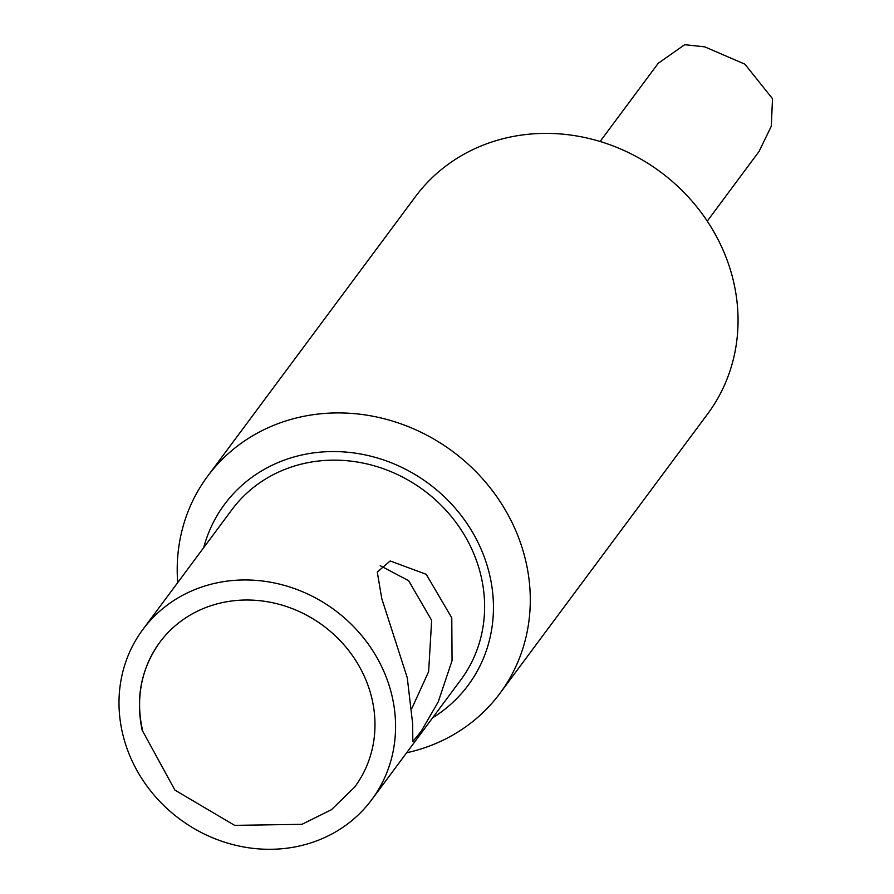 <?xml version="1.0" encoding="UTF-8"?>
<svg xmlns="http://www.w3.org/2000/svg" width="894" height="894" viewBox="0 0 894 894"><rect width="100%" height="100%" fill="white"/><g stroke="black" fill="none" stroke-linecap="round" stroke-linejoin="round"><path stroke-width="1.34" d="M415.397 196.702A182.063 166.072 36.6 0 1 595.013 140.023A182.063 166.072 36.6 0 1 734.03 283.7A182.063 166.072 -143.4 0 1 707.646 413.922L499.869 693.453A182.063 166.072 -143.4 0 0 526.264 563.231A182.063 166.072 36.6 0 0 387.236 419.554A182.063 166.072 36.6 0 0 207.62 476.234L415.397 196.702M177.705 582.62A182.063 166.072 36.6 0 1 207.62 476.234M406.636 752.77A182.063 166.072 -143.4 0 0 499.869 693.453M432.629 717.804A151.723 138.391 -143.4 0 0 490.091 576.809A151.723 138.391 36.6 0 0 348.794 452.342A151.723 138.391 36.6 0 0 203.698 547.642M231.87 509.748A142.615 130.088 36.6 0 1 372.563 465.349A142.615 130.088 36.6 0 1 481.464 577.893A142.615 130.088 -143.4 0 1 460.79 679.909L371.748 799.705A142.615 130.088 -143.4 0 0 392.421 697.7A142.615 130.088 36.6 0 0 283.521 585.157A142.615 130.088 36.6 0 0 142.816 629.555L231.87 509.748M371.748 799.705A142.615 130.088 -143.4 0 1 231.054 844.104A142.615 130.088 -143.4 0 1 122.154 731.571A142.615 130.088 36.6 0 1 142.816 629.555M407.262 677.73L381.772 598.567L377.279 572.048L390.175 560.963L426.226 574.317L451.783 617.832L452.051 660.688L438.228 701.891L421.297 731.091L412.816 741.618L412.659 723.76L407.262 677.73M412 708.137L428.628 671.629L431.657 620.347L408.647 580.709L380.229 565.678M372.295 700.214A121.383 110.711 -143.4 0 0 232.284 600.924A121.383 110.711 -143.4 0 0 142.28 729.046M707.266 221.142L759.028 151.488L771.321 126.177L772.494 98.642L744.87 64.156L704.763 46.868L684.692 44.7L658.263 63.25L600.109 141.487M159.87 642.227A121.383 110.711 36.6 0 1 279.476 604.4A121.383 110.711 36.6 0 1 372.239 699.957A121.383 110.711 36.6 0 1 354.706 787.033L331.451 809.707L301.96 824.324L234.653 825.363L174.911 790.106L142.112 730.074C135.396 697.465 141.319 668.176 159.87 642.227"/></g></svg>
